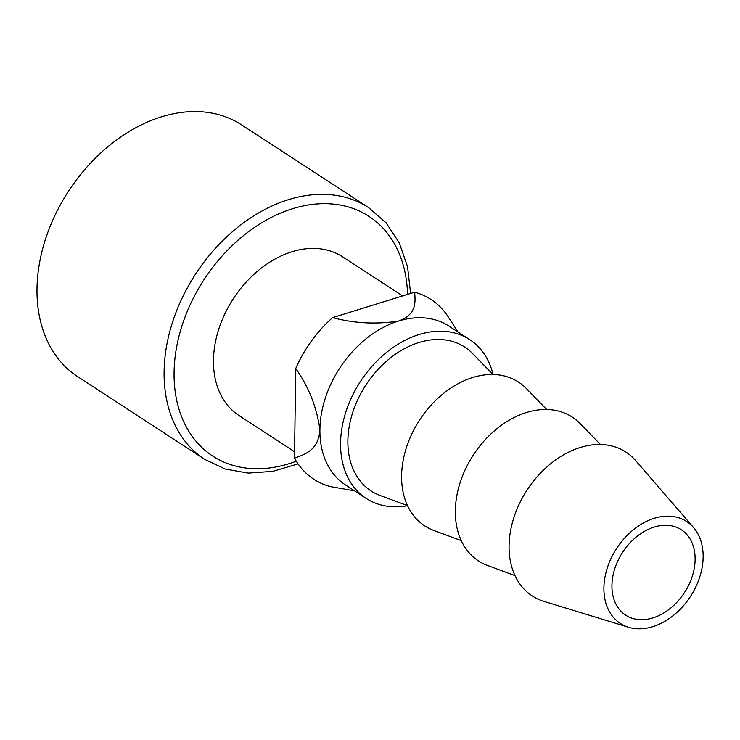 <?xml version="1.0" encoding="UTF-8"?>
<svg xmlns="http://www.w3.org/2000/svg" width="740" height="740" viewBox="0 0 740 740"><rect width="100%" height="100%" fill="white"/><g stroke="black" fill="none" stroke-linecap="round" stroke-linejoin="round"><path stroke-width="1.11" d="M407.583 505.725A94.785 68.635 -56.9 0 1 366.189 498.418A94.785 68.635 -56.9 0 1 345.913 411.801A94.785 68.635 -56.9 0 1 419.099 334.526A94.785 68.635 -56.9 0 1 469.66 339.586A94.785 68.635 -56.9 0 1 493.071 374.496M366.189 498.418L345.525 484.959A94.785 68.635 -56.9 0 1 319.911 429.514A94.785 68.635 -56.9 0 1 398.435 321.068A94.785 68.635 -56.9 0 1 448.995 326.118L469.66 339.586M652.773 626.678A60.8 44.03 -56.9 0 1 628.565 627.261A60.8 44.03 -56.9 0 1 605.709 573.648A60.8 44.03 -56.9 0 1 654.28 518.296A60.8 44.03 -56.9 0 1 693.547 527.518A60.8 44.03 -56.9 0 1 697.616 582.843A60.8 44.03 -56.9 0 1 652.773 626.678M628.565 627.261L543.891 601.352A85.84 62.16 -56.9 0 1 511.627 525.659A85.84 62.16 -56.9 0 1 580.197 447.515A85.84 62.16 -56.9 0 1 635.632 460.539L693.547 527.518M461.27 540.644L433.834 530.469A85.84 62.16 -56.9 0 1 404.577 453.925A85.84 62.16 -56.9 0 1 472.731 377.502A85.84 62.16 -56.9 0 1 526.316 388.509L546.703 409.498M407.536 505.633L380.101 495.467A85.84 62.16 -56.9 0 1 347.874 440.716A85.84 62.16 -56.9 0 1 395.197 354.377A85.84 62.16 -56.9 0 1 472.573 353.507L492.97 374.496M611.934 585.377A50.968 36.907 123.1 0 0 625.707 615.19A50.968 36.907 123.1 0 0 670.163 608.502A50.968 36.907 123.1 0 0 695.119 559.588A50.968 36.907 123.1 0 0 681.346 529.775A50.968 36.907 123.1 0 0 636.89 536.472A50.968 36.907 123.1 0 0 611.934 585.377M515.003 575.646L487.568 565.471A85.84 62.16 -56.9 0 1 455.341 510.72A85.84 62.16 -56.9 0 1 502.663 424.381A85.84 62.16 -56.9 0 1 580.049 423.511L600.445 444.5M37 288.711A150.22 108.789 -56.9 0 1 110.547 144.559A150.22 108.789 -56.9 0 1 241.582 124.847L368.687 207.644A150.22 108.789 -56.9 0 0 237.651 227.356A150.22 108.789 -56.9 0 0 164.104 371.508A150.22 108.789 -56.9 0 0 204.693 459.374L77.589 376.577A150.22 108.789 -56.9 0 1 37 288.711M354.543 490.833L330.234 486.578A107.3 77.7 -56.9 0 1 294.483 458.18C305.111 454.231 318.616 450.262 319.911 429.514C316.664 406.963 308.608 386.632 295.732 368.529A107.3 77.7 -56.9 0 1 332.593 317.627L414.678 292.189A107.3 77.7 -56.9 0 1 448.153 316.785L458.014 332.001M402.634 295.917L342.555 256.789A94.785 68.635 123.1 0 0 292.004 251.73A94.785 68.635 123.1 0 0 218.809 328.995A94.785 68.635 123.1 0 0 239.085 415.621L294.575 451.761M294.483 458.18L295.732 368.529M332.593 317.627C354.414 323.371 376.364 324.518 398.435 321.068C417.036 314.343 415.288 302.068 414.678 292.189M296.278 461.224A143.07 103.6 -56.9 0 1 174.076 372.387A143.07 103.6 -56.9 0 1 290.015 209.531A143.07 103.6 -56.9 0 1 407.536 294.4M410.598 293.456L407.546 266.705L399.267 242.831L386.123 222.86L368.687 207.644M204.693 459.374L225.21 469.04L248.252 473.091L272.875 471.352L298.054 463.897"/></g></svg>
